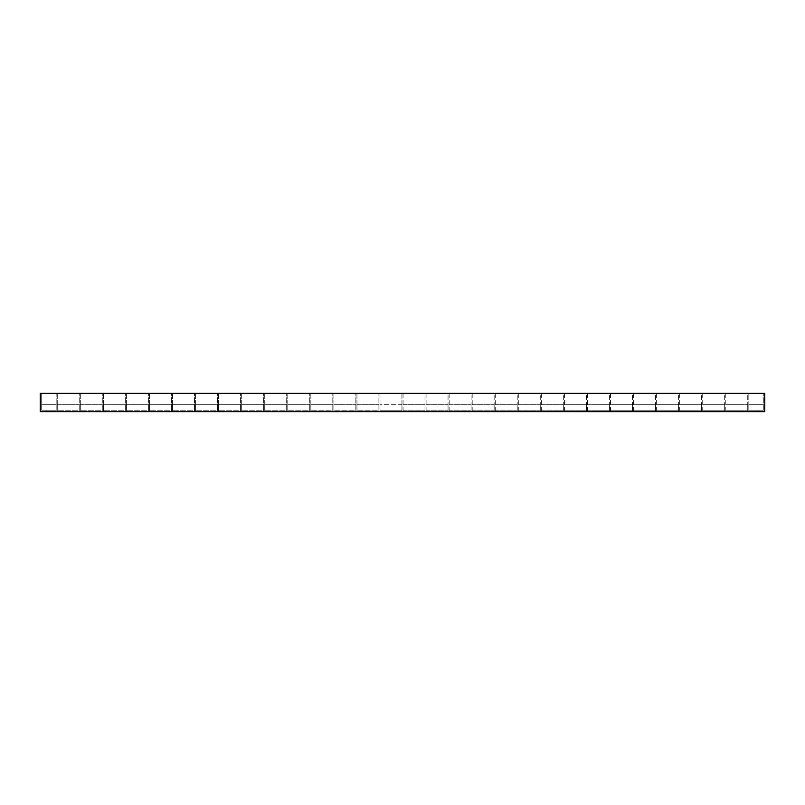 <?xml version="1.0" encoding="UTF-8"?>
<svg xmlns="http://www.w3.org/2000/svg" width="805" height="805" viewBox="0 0 805 805"><rect width="100%" height="100%" fill="white"/><g stroke="black" fill="none" stroke-linecap="round" stroke-linejoin="round"><path stroke-width="0.6" stroke-dasharray="4.03 3.02" d="M763.291 410.188L763.291 393.353L763.291 410.188L763.291 404.331L763.291 410.188L763.291 404.331L763.291 410.188L763.291 404.331L763.291 410.188L763.291 404.331L763.291 410.188L763.291 404.331L763.291 410.188L763.291 404.331L763.291 410.188L763.291 404.331L763.291 410.188L763.291 404.331L763.291 410.188L763.291 404.331L763.291 410.188L763.291 404.331L763.291 410.188L763.291 404.331L763.291 410.188L763.291 404.331L763.291 410.188L763.291 404.331L763.291 410.188L763.291 404.331L763.291 410.188L758.894 410.188L763.291 410.188L758.894 410.188L763.291 410.188L758.894 410.188L758.894 411.647L758.894 410.188L758.894 411.647L758.894 410.188L763.291 410.188L758.894 410.188L758.894 411.647L758.894 410.188L763.291 410.188L758.894 410.188L758.894 411.647L758.894 410.188L763.291 410.188L758.894 410.188L758.894 411.647L758.894 410.188L763.291 410.188L758.894 410.188L758.894 411.647L758.894 410.188L763.291 410.188L758.894 410.188L758.894 411.647L758.894 410.188L758.894 411.647L758.894 410.188L758.894 411.647L758.894 410.188L763.291 410.188L758.894 410.188L763.291 410.188L758.894 410.188L763.291 410.188L758.894 410.188L758.894 411.647L758.894 410.188L763.291 410.188L758.894 410.188L758.894 411.647L758.894 410.188L763.291 410.188L758.894 410.188L758.894 411.647L758.894 410.188L763.291 410.188L758.894 410.188L758.894 411.647L758.894 410.188L763.291 410.188L758.894 410.188L758.894 411.647L758.894 410.188L763.291 410.188L758.894 410.188L758.894 411.647L758.894 410.188L763.291 410.188L748.831 410.188L748.831 393.353L764.75 393.353L764.75 411.647L40.25 411.647L40.25 393.353L41.709 393.353L41.709 410.188L41.709 393.353L56.169 393.353L56.169 411.647L56.169 393.353L40.25 393.353L764.75 393.353L748.831 393.353L748.831 411.647L748.831 404.331L748.831 411.647L748.831 404.331L748.831 411.647L748.831 404.331L748.831 411.647L748.831 404.331L748.831 411.647L748.831 404.331L748.831 411.647L748.831 404.331L748.831 411.647L748.831 404.331L748.831 411.647L748.831 404.331L748.831 411.647L748.831 404.331L748.831 411.647L748.831 404.331L748.831 411.647L748.831 404.331L748.831 411.647L748.831 404.331L748.831 411.647L748.831 404.331L748.831 411.647L748.831 404.331L748.831 411.647L748.831 404.331L748.831 411.647L748.831 410.188L758.894 410.188L758.894 411.647L758.894 410.188L748.831 410.188L763.291 410.188M41.709 410.188L46.106 410.188L41.709 410.188L46.106 410.188L41.709 410.188L46.106 410.188L46.106 411.647L46.106 410.188L46.106 411.647L46.106 410.188L41.709 410.188L46.106 410.188L46.106 411.647L46.106 410.188L41.709 410.188L46.106 410.188L46.106 411.647L46.106 410.188L41.709 410.188L46.106 410.188L46.106 411.647L46.106 410.188L41.709 410.188L46.106 410.188L46.106 411.647L46.106 410.188L41.709 410.188L46.106 410.188L46.106 411.647L46.106 410.188L41.709 410.188L46.106 410.188L41.709 410.188L46.106 410.188L46.106 411.647L46.106 410.188L46.106 411.647L46.106 410.188L41.709 410.188L46.106 410.188L46.106 411.647L46.106 410.188L41.709 410.188L46.106 410.188L46.106 411.647L46.106 410.188L41.709 410.188L46.106 410.188L46.106 411.647L46.106 410.188L41.709 410.188L46.106 410.188L46.106 411.647L46.106 410.188L41.709 410.188L46.106 410.188L46.106 411.647L46.106 410.188L41.709 410.188L46.106 410.188L46.106 411.647L46.106 410.188L41.709 410.188L56.169 410.188L46.106 410.188L46.106 411.647L46.106 410.188L56.169 410.188L41.709 410.188M401.947 404.331L401.947 411.647L401.947 404.331L401.947 411.647L401.947 404.331L401.947 411.647L401.947 404.331L401.947 411.647L401.947 404.331L401.947 411.647L401.947 404.331L401.947 411.647L401.947 404.331L401.947 411.647L401.947 404.331L401.947 411.647L401.947 404.331L401.947 411.647L401.947 404.331L401.947 411.647L401.947 404.331L401.947 411.647L401.947 404.331L401.947 411.647L401.947 404.331L401.947 411.647L401.947 404.331L401.947 411.647L401.947 404.331L401.947 411.647L401.947 404.331L380 404.331L380 411.647L380 404.331L380 411.647L380 404.331L380 411.647L380 404.331L380 411.647L380 404.331L380 411.647L380 404.331L380 411.647L380 404.331L380 411.647L380 404.331L380 411.647L380 404.331L380 411.647L380 404.331L380 411.647L380 404.331L380 411.647L380 404.331L380 411.647L380 404.331L380 411.647L380 404.331L380 411.647L380 404.331L380 411.647L380 404.331L401.947 404.331M401.947 393.353L401.947 410.188L401.947 393.353L380 393.353L380 411.647L380 410.188L401.947 410.188L380 410.188L401.947 410.188L380 410.188L380 393.353L401.947 393.353M403.053 411.647L403.053 393.353L425 393.353L425 411.647L425 393.353L403.053 393.353L403.053 411.647L425 411.647L425 404.331L425 411.647L425 404.331L425 411.647L425 404.331L425 411.647L425 404.331L425 411.647L425 404.331L425 411.647L425 404.331L425 411.647L425 404.331L425 411.647L425 404.331L425 411.647L425 404.331L425 411.647L425 404.331L425 411.647L425 404.331L425 411.647L425 404.331L425 411.647L425 404.331L425 411.647L425 404.331L425 411.647L425 404.331L425 411.647L403.053 411.647M426.097 411.647L426.097 393.353L448.053 393.353L448.053 411.647L448.053 393.353L426.097 393.353L426.097 411.647L448.053 411.647L448.053 404.331L448.053 411.647L448.053 404.331L448.053 411.647L448.053 404.331L448.053 411.647L448.053 404.331L448.053 411.647L448.053 404.331L448.053 411.647L448.053 404.331L448.053 411.647L448.053 404.331L448.053 411.647L448.053 404.331L448.053 411.647L448.053 404.331L448.053 411.647L448.053 404.331L448.053 411.647L448.053 404.331L448.053 411.647L448.053 404.331L448.053 411.647L448.053 404.331L448.053 411.647L448.053 404.331L448.053 411.647L448.053 404.331L448.053 411.647L426.097 411.647M449.15 411.647L449.15 393.353L471.106 393.353L471.106 411.647L471.106 393.353L449.15 393.353L449.15 411.647L471.106 411.647L471.106 404.331L471.106 411.647L471.106 404.331L471.106 411.647L471.106 404.331L471.106 411.647L471.106 404.331L471.106 411.647L471.106 404.331L471.106 411.647L471.106 404.331L471.106 411.647L471.106 404.331L471.106 411.647L471.106 404.331L471.106 411.647L471.106 404.331L471.106 411.647L471.106 404.331L471.106 411.647L471.106 404.331L471.106 411.647L471.106 404.331L471.106 411.647L471.106 404.331L471.106 411.647L471.106 404.331L471.106 411.647L471.106 404.331L471.106 411.647L449.15 411.647M472.203 411.647L472.203 393.353L494.159 393.353L494.159 411.647L494.159 393.353L472.203 393.353L472.203 411.647L494.159 411.647L494.159 404.331L494.159 411.647L494.159 404.331L494.159 411.647L494.159 404.331L494.159 411.647L494.159 404.331L494.159 411.647L494.159 404.331L494.159 411.647L494.159 404.331L494.159 411.647L494.159 404.331L494.159 411.647L494.159 404.331L494.159 411.647L494.159 404.331L494.159 411.647L494.159 404.331L494.159 411.647L494.159 404.331L494.159 411.647L494.159 404.331L494.159 411.647L494.159 404.331L494.159 411.647L494.159 404.331L494.159 411.647L494.159 404.331L494.159 411.647L472.203 411.647M495.256 411.647L495.256 393.353L517.213 393.353L517.213 411.647L517.213 393.353L495.256 393.353L495.256 411.647L517.213 411.647L517.213 404.331L517.213 411.647L517.213 404.331L517.213 411.647L517.213 404.331L517.213 411.647L517.213 404.331L517.213 411.647L517.213 404.331L517.213 411.647L517.213 404.331L517.213 411.647L517.213 404.331L517.213 411.647L517.213 404.331L517.213 411.647L517.213 404.331L517.213 411.647L517.213 404.331L517.213 411.647L517.213 404.331L517.213 411.647L517.213 404.331L517.213 411.647L517.213 404.331L517.213 411.647L517.213 404.331L517.213 411.647L517.213 404.331L517.213 411.647L495.256 411.647M518.309 411.647L518.309 393.353L540.266 393.353L540.266 411.647L540.266 393.353L518.309 393.353L518.309 411.647L540.266 411.647L540.266 404.331L540.266 411.647L540.266 404.331L540.266 411.647L540.266 404.331L540.266 411.647L540.266 404.331L540.266 411.647L540.266 404.331L540.266 411.647L540.266 404.331L540.266 411.647L540.266 404.331L540.266 411.647L540.266 404.331L540.266 411.647L540.266 404.331L540.266 411.647L540.266 404.331L540.266 411.647L540.266 404.331L540.266 411.647L540.266 404.331L540.266 411.647L540.266 404.331L540.266 411.647L540.266 404.331L540.266 411.647L540.266 404.331L540.266 411.647L518.309 411.647M541.363 411.647L541.363 393.353L563.319 393.353L563.319 411.647L563.319 393.353L541.363 393.353L541.363 411.647L563.319 411.647L563.319 404.331L563.319 411.647L563.319 404.331L563.319 411.647L563.319 404.331L563.319 411.647L563.319 404.331L563.319 411.647L563.319 404.331L563.319 411.647L563.319 404.331L563.319 411.647L563.319 404.331L563.319 411.647L563.319 404.331L563.319 411.647L563.319 404.331L563.319 411.647L563.319 404.331L563.319 411.647L563.319 404.331L563.319 411.647L563.319 404.331L563.319 411.647L563.319 404.331L563.319 411.647L563.319 404.331L563.319 411.647L563.319 404.331L563.319 411.647L541.363 411.647M564.416 411.647L564.416 393.353L586.372 393.353L586.372 411.647L586.372 393.353L564.416 393.353L564.416 411.647L586.372 411.647L586.372 404.331L586.372 411.647L586.372 404.331L586.372 411.647L586.372 404.331L586.372 411.647L586.372 404.331L586.372 411.647L586.372 404.331L586.372 411.647L586.372 404.331L586.372 411.647L586.372 404.331L586.372 411.647L586.372 404.331L586.372 411.647L586.372 404.331L586.372 411.647L586.372 404.331L586.372 411.647L586.372 404.331L586.372 411.647L586.372 404.331L586.372 411.647L586.372 404.331L586.372 411.647L586.372 404.331L586.372 411.647L586.372 404.331L586.372 411.647L564.416 411.647M587.469 411.647L587.469 393.353L609.425 393.353L609.425 411.647L609.425 393.353L587.469 393.353L587.469 411.647L609.425 411.647L609.425 404.331L609.425 411.647L609.425 404.331L609.425 411.647L609.425 404.331L609.425 411.647L609.425 404.331L609.425 411.647L609.425 404.331L609.425 411.647L609.425 404.331L609.425 411.647L609.425 404.331L609.425 411.647L609.425 404.331L609.425 411.647L609.425 404.331L609.425 411.647L609.425 404.331L609.425 411.647L609.425 404.331L609.425 411.647L609.425 404.331L609.425 411.647L609.425 404.331L609.425 411.647L609.425 404.331L609.425 411.647L609.425 404.331L609.425 411.647L587.469 411.647M610.522 411.647L610.522 393.353L632.478 393.353L632.478 411.647L632.478 393.353L610.522 393.353L610.522 411.647L632.478 411.647L632.478 404.331L632.478 411.647L632.478 404.331L632.478 411.647L632.478 404.331L632.478 411.647L632.478 404.331L632.478 411.647L632.478 404.331L632.478 411.647L632.478 404.331L632.478 411.647L632.478 404.331L632.478 411.647L632.478 404.331L632.478 411.647L632.478 404.331L632.478 411.647L632.478 404.331L632.478 411.647L632.478 404.331L632.478 411.647L632.478 404.331L632.478 411.647L632.478 404.331L632.478 411.647L632.478 404.331L632.478 411.647L632.478 404.331L632.478 411.647L610.522 411.647M633.575 411.647L633.575 393.353L655.522 393.353L655.522 411.647L655.522 393.353L633.575 393.353L633.575 411.647L655.522 411.647L655.522 404.331L655.522 411.647L655.522 404.331L655.522 411.647L655.522 404.331L655.522 411.647L655.522 404.331L655.522 411.647L655.522 404.331L655.522 411.647L655.522 404.331L655.522 411.647L655.522 404.331L655.522 411.647L655.522 404.331L655.522 411.647L655.522 404.331L655.522 411.647L655.522 404.331L655.522 411.647L655.522 404.331L655.522 411.647L655.522 404.331L655.522 411.647L655.522 404.331L655.522 411.647L655.522 404.331L655.522 411.647L655.522 404.331L655.522 411.647L633.575 411.647M656.628 411.647L656.628 393.353L678.575 393.353L678.575 411.647L678.575 393.353L656.628 393.353L656.628 411.647L678.575 411.647L678.575 404.331L678.575 411.647L678.575 404.331L678.575 411.647L678.575 404.331L678.575 411.647L678.575 404.331L678.575 411.647L678.575 404.331L678.575 411.647L678.575 404.331L678.575 411.647L678.575 404.331L678.575 411.647L678.575 404.331L678.575 411.647L678.575 404.331L678.575 411.647L678.575 404.331L678.575 411.647L678.575 404.331L678.575 411.647L678.575 404.331L678.575 411.647L678.575 404.331L678.575 411.647L678.575 404.331L678.575 411.647L678.575 404.331L678.575 411.647L656.628 411.647M679.672 411.647L679.672 393.353L701.628 393.353L701.628 411.647L701.628 393.353L679.672 393.353L679.672 411.647L701.628 411.647L701.628 404.331L701.628 411.647L701.628 404.331L701.628 411.647L701.628 404.331L701.628 411.647L701.628 404.331L701.628 411.647L701.628 404.331L701.628 411.647L701.628 404.331L701.628 411.647L701.628 404.331L701.628 411.647L701.628 404.331L701.628 411.647L701.628 404.331L701.628 411.647L701.628 404.331L701.628 411.647L701.628 404.331L701.628 411.647L701.628 404.331L701.628 411.647L701.628 404.331L701.628 411.647L701.628 404.331L701.628 411.647L701.628 404.331L701.628 411.647L679.672 411.647M702.725 411.647L702.725 393.353L724.681 393.353L724.681 411.647L724.681 393.353L702.725 393.353L702.725 411.647L724.681 411.647L724.681 404.331L724.681 411.647L724.681 404.331L724.681 411.647L724.681 404.331L724.681 411.647L724.681 404.331L724.681 411.647L724.681 404.331L724.681 411.647L724.681 404.331L724.681 411.647L724.681 404.331L724.681 411.647L724.681 404.331L724.681 411.647L724.681 404.331L724.681 411.647L724.681 404.331L724.681 411.647L724.681 404.331L724.681 411.647L724.681 404.331L724.681 411.647L724.681 404.331L724.681 411.647L724.681 404.331L724.681 411.647L724.681 404.331L724.681 411.647L702.725 411.647M725.778 411.647L725.778 393.353L747.734 393.353L747.734 411.647L747.734 393.353L725.778 393.353L725.778 411.647L747.734 411.647L747.734 404.331L747.734 411.647L747.734 404.331L747.734 411.647L747.734 404.331L747.734 411.647L747.734 404.331L747.734 411.647L747.734 404.331L747.734 411.647L747.734 404.331L747.734 411.647L747.734 404.331L747.734 411.647L747.734 404.331L747.734 411.647L747.734 404.331L747.734 411.647L747.734 404.331L747.734 411.647L747.734 404.331L747.734 411.647L747.734 404.331L747.734 411.647L747.734 404.331L747.734 411.647L747.734 404.331L747.734 411.647L747.734 404.331L747.734 411.647L725.778 411.647M378.903 411.647L378.903 404.331L378.903 411.647L378.903 404.331L378.903 411.647L378.903 404.331L378.903 411.647L378.903 404.331L378.903 411.647L378.903 404.331L378.903 411.647L378.903 404.331L378.903 411.647L378.903 404.331L378.903 411.647L378.903 404.331L378.903 411.647L378.903 404.331L378.903 411.647L378.903 404.331L378.903 411.647L378.903 404.331L378.903 411.647L378.903 404.331L378.903 411.647L378.903 404.331L378.903 411.647L378.903 404.331L378.903 411.647L378.903 404.331L378.903 411.647L356.947 411.647L356.947 404.331L356.947 411.647L356.947 404.331L356.947 411.647L356.947 404.331L356.947 411.647L356.947 404.331L356.947 411.647L356.947 404.331L356.947 411.647L356.947 404.331L356.947 411.647L356.947 404.331L356.947 411.647L356.947 404.331L356.947 411.647L356.947 404.331L356.947 411.647L356.947 404.331L356.947 411.647L356.947 404.331L356.947 411.647L356.947 404.331L356.947 411.647L356.947 404.331L356.947 411.647L356.947 404.331L356.947 411.647L356.947 404.331L356.947 411.647L356.947 410.188L356.947 411.647L378.903 411.647M378.903 410.188L378.903 393.353L378.903 410.188L356.947 410.188L378.903 410.188M356.947 393.353L356.947 410.188L356.947 393.353L378.903 393.353L356.947 393.353M355.85 411.647L355.85 404.331L355.85 411.647L355.85 404.331L355.85 411.647L355.85 404.331L355.85 411.647L355.85 404.331L355.85 411.647L355.85 404.331L355.85 411.647L355.85 404.331L355.85 411.647L355.85 404.331L355.85 411.647L355.85 404.331L355.85 411.647L355.85 404.331L355.85 411.647L355.85 404.331L355.85 411.647L355.85 404.331L355.85 411.647L355.85 404.331L355.85 411.647L355.85 404.331L355.85 411.647L355.85 404.331L355.85 411.647L355.85 404.331L355.85 411.647L333.894 411.647L333.894 404.331L333.894 411.647L333.894 404.331L333.894 411.647L333.894 404.331L333.894 411.647L333.894 404.331L333.894 411.647L333.894 404.331L333.894 411.647L333.894 404.331L333.894 411.647L333.894 404.331L333.894 411.647L333.894 404.331L333.894 411.647L333.894 404.331L333.894 411.647L333.894 404.331L333.894 411.647L333.894 404.331L333.894 411.647L333.894 404.331L333.894 411.647L333.894 404.331L333.894 411.647L333.894 404.331L333.894 411.647L333.894 404.331L333.894 411.647L333.894 410.188L333.894 411.647L355.85 411.647M355.85 410.188L355.85 393.353L355.85 410.188L333.894 410.188L355.85 410.188M333.894 393.353L333.894 410.188L333.894 393.353L355.85 393.353L333.894 393.353M332.797 411.647L332.797 404.331L332.797 411.647L332.797 404.331L332.797 411.647L332.797 404.331L332.797 411.647L332.797 404.331L332.797 411.647L332.797 404.331L332.797 411.647L332.797 404.331L332.797 411.647L332.797 404.331L332.797 411.647L332.797 404.331L332.797 411.647L332.797 404.331L332.797 411.647L332.797 404.331L332.797 411.647L332.797 404.331L332.797 411.647L332.797 404.331L332.797 411.647L332.797 404.331L332.797 411.647L332.797 404.331L332.797 411.647L332.797 404.331L332.797 411.647L310.841 411.647L310.841 404.331L310.841 411.647L310.841 404.331L310.841 411.647L310.841 404.331L310.841 411.647L310.841 404.331L310.841 411.647L310.841 404.331L310.841 411.647L310.841 404.331L310.841 411.647L310.841 404.331L310.841 411.647L310.841 404.331L310.841 411.647L310.841 404.331L310.841 411.647L310.841 404.331L310.841 411.647L310.841 404.331L310.841 411.647L310.841 404.331L310.841 411.647L310.841 404.331L310.841 411.647L310.841 404.331L310.841 411.647L310.841 404.331L310.841 411.647L310.841 410.188L310.841 411.647L332.797 411.647M332.797 410.188L332.797 393.353L332.797 410.188L310.841 410.188L332.797 410.188M310.841 393.353L310.841 410.188L310.841 393.353L332.797 393.353L310.841 393.353M309.744 411.647L309.744 404.331L309.744 411.647L309.744 404.331L309.744 411.647L309.744 404.331L309.744 411.647L309.744 404.331L309.744 411.647L309.744 404.331L309.744 411.647L309.744 404.331L309.744 411.647L309.744 404.331L309.744 411.647L309.744 404.331L309.744 411.647L309.744 404.331L309.744 411.647L309.744 404.331L309.744 411.647L309.744 404.331L309.744 411.647L309.744 404.331L309.744 411.647L309.744 404.331L309.744 411.647L309.744 404.331L309.744 411.647L309.744 404.331L309.744 411.647L287.788 411.647L287.788 404.331L287.788 411.647L287.788 404.331L287.788 411.647L287.788 404.331L287.788 411.647L287.788 404.331L287.788 411.647L287.788 404.331L287.788 411.647L287.788 404.331L287.788 411.647L287.788 404.331L287.788 411.647L287.788 404.331L287.788 411.647L287.788 404.331L287.788 411.647L287.788 404.331L287.788 411.647L287.788 404.331L287.788 411.647L287.788 404.331L287.788 411.647L287.788 404.331L287.788 411.647L287.788 404.331L287.788 411.647L287.788 404.331L287.788 411.647L287.788 410.188L287.788 411.647L309.744 411.647M309.744 410.188L309.744 393.353L309.744 410.188L287.788 410.188L309.744 410.188M287.788 393.353L287.788 410.188L287.788 393.353L309.744 393.353L287.788 393.353M286.691 411.647L286.691 404.331L286.691 411.647L286.691 404.331L286.691 411.647L286.691 404.331L286.691 411.647L286.691 404.331L286.691 411.647L286.691 404.331L286.691 411.647L286.691 404.331L286.691 411.647L286.691 404.331L286.691 411.647L286.691 404.331L286.691 411.647L286.691 404.331L286.691 411.647L286.691 404.331L286.691 411.647L286.691 404.331L286.691 411.647L286.691 404.331L286.691 411.647L286.691 404.331L286.691 411.647L286.691 404.331L286.691 411.647L286.691 404.331L286.691 411.647L264.734 411.647L264.734 404.331L264.734 411.647L264.734 404.331L264.734 411.647L264.734 404.331L264.734 411.647L264.734 404.331L264.734 411.647L264.734 404.331L264.734 411.647L264.734 404.331L264.734 411.647L264.734 404.331L264.734 411.647L264.734 404.331L264.734 411.647L264.734 404.331L264.734 411.647L264.734 404.331L264.734 411.647L264.734 404.331L264.734 411.647L264.734 404.331L264.734 411.647L264.734 404.331L264.734 411.647L264.734 404.331L264.734 411.647L264.734 404.331L264.734 411.647L264.734 410.188L264.734 411.647L286.691 411.647M286.691 410.188L286.691 393.353L286.691 410.188L264.734 410.188L286.691 410.188M264.734 393.353L264.734 410.188L264.734 393.353L286.691 393.353L264.734 393.353M263.638 411.647L263.638 404.331L263.638 411.647L263.638 404.331L263.638 411.647L263.638 404.331L263.638 411.647L263.638 404.331L263.638 411.647L263.638 404.331L263.638 411.647L263.638 404.331L263.638 411.647L263.638 404.331L263.638 411.647L263.638 404.331L263.638 411.647L263.638 404.331L263.638 411.647L263.638 404.331L263.638 411.647L263.638 404.331L263.638 411.647L263.638 404.331L263.638 411.647L263.638 404.331L263.638 411.647L263.638 404.331L263.638 411.647L263.638 404.331L263.638 411.647L241.681 411.647L241.681 404.331L241.681 411.647L241.681 404.331L241.681 411.647L241.681 404.331L241.681 411.647L241.681 404.331L241.681 411.647L241.681 404.331L241.681 411.647L241.681 404.331L241.681 411.647L241.681 404.331L241.681 411.647L241.681 404.331L241.681 411.647L241.681 404.331L241.681 411.647L241.681 404.331L241.681 411.647L241.681 404.331L241.681 411.647L241.681 404.331L241.681 411.647L241.681 404.331L241.681 411.647L241.681 404.331L241.681 411.647L241.681 404.331L241.681 411.647L241.681 410.188L241.681 411.647L263.638 411.647M263.638 410.188L263.638 393.353L263.638 410.188L241.681 410.188L263.638 410.188M241.681 393.353L241.681 410.188L241.681 393.353L263.638 393.353L241.681 393.353M240.584 411.647L240.584 404.331L240.584 411.647L240.584 404.331L240.584 411.647L240.584 404.331L240.584 411.647L240.584 404.331L240.584 411.647L240.584 404.331L240.584 411.647L240.584 404.331L240.584 411.647L240.584 404.331L240.584 411.647L240.584 404.331L240.584 411.647L240.584 404.331L240.584 411.647L240.584 404.331L240.584 411.647L240.584 404.331L240.584 411.647L240.584 404.331L240.584 411.647L240.584 404.331L240.584 411.647L240.584 404.331L240.584 411.647L240.584 404.331L240.584 411.647L218.628 411.647L218.628 404.331L218.628 411.647L218.628 404.331L218.628 411.647L218.628 404.331L218.628 411.647L218.628 404.331L218.628 411.647L218.628 404.331L218.628 411.647L218.628 404.331L218.628 411.647L218.628 404.331L218.628 411.647L218.628 404.331L218.628 411.647L218.628 404.331L218.628 411.647L218.628 404.331L218.628 411.647L218.628 404.331L218.628 411.647L218.628 404.331L218.628 411.647L218.628 404.331L218.628 411.647L218.628 404.331L218.628 411.647L218.628 404.331L218.628 411.647L218.628 410.188L218.628 411.647L240.584 411.647M240.584 410.188L240.584 393.353L240.584 410.188L218.628 410.188L240.584 410.188M218.628 393.353L218.628 410.188L218.628 393.353L240.584 393.353L218.628 393.353M217.531 411.647L217.531 404.331L217.531 411.647L217.531 404.331L217.531 411.647L217.531 404.331L217.531 411.647L217.531 404.331L217.531 411.647L217.531 404.331L217.531 411.647L217.531 404.331L217.531 411.647L217.531 404.331L217.531 411.647L217.531 404.331L217.531 411.647L217.531 404.331L217.531 411.647L217.531 404.331L217.531 411.647L217.531 404.331L217.531 411.647L217.531 404.331L217.531 411.647L217.531 404.331L217.531 411.647L217.531 404.331L217.531 411.647L217.531 404.331L217.531 411.647L195.575 411.647L195.575 404.331L195.575 411.647L195.575 404.331L195.575 411.647L195.575 404.331L195.575 411.647L195.575 404.331L195.575 411.647L195.575 404.331L195.575 411.647L195.575 404.331L195.575 411.647L195.575 404.331L195.575 411.647L195.575 404.331L195.575 411.647L195.575 404.331L195.575 411.647L195.575 404.331L195.575 411.647L195.575 404.331L195.575 411.647L195.575 404.331L195.575 411.647L195.575 404.331L195.575 411.647L195.575 404.331L195.575 411.647L195.575 404.331L195.575 411.647L195.575 410.188L195.575 411.647L217.531 411.647M217.531 410.188L217.531 393.353L217.531 410.188L195.575 410.188L217.531 410.188M195.575 393.353L195.575 410.188L195.575 393.353L217.531 393.353L195.575 393.353M194.478 411.647L194.478 404.331L194.478 411.647L194.478 404.331L194.478 411.647L194.478 404.331L194.478 411.647L194.478 404.331L194.478 411.647L194.478 404.331L194.478 411.647L194.478 404.331L194.478 411.647L194.478 404.331L194.478 411.647L194.478 404.331L194.478 411.647L194.478 404.331L194.478 411.647L194.478 404.331L194.478 411.647L194.478 404.331L194.478 411.647L194.478 404.331L194.478 411.647L194.478 404.331L194.478 411.647L194.478 404.331L194.478 411.647L194.478 404.331L194.478 411.647L172.522 411.647L172.522 404.331L172.522 411.647L172.522 404.331L172.522 411.647L172.522 404.331L172.522 411.647L172.522 404.331L172.522 411.647L172.522 404.331L172.522 411.647L172.522 404.331L172.522 411.647L172.522 404.331L172.522 411.647L172.522 404.331L172.522 411.647L172.522 404.331L172.522 411.647L172.522 404.331L172.522 411.647L172.522 404.331L172.522 411.647L172.522 404.331L172.522 411.647L172.522 404.331L172.522 411.647L172.522 404.331L172.522 411.647L172.522 404.331L172.522 411.647L172.522 410.188L172.522 411.647L194.478 411.647M194.478 410.188L194.478 393.353L194.478 410.188L172.522 410.188L194.478 410.188M172.522 393.353L172.522 410.188L172.522 393.353L194.478 393.353L172.522 393.353M171.425 411.647L171.425 404.331L171.425 411.647L171.425 404.331L171.425 411.647L171.425 404.331L171.425 411.647L171.425 404.331L171.425 411.647L171.425 404.331L171.425 411.647L171.425 404.331L171.425 411.647L171.425 404.331L171.425 411.647L171.425 404.331L171.425 411.647L171.425 404.331L171.425 411.647L171.425 404.331L171.425 411.647L171.425 404.331L171.425 411.647L171.425 404.331L171.425 411.647L171.425 404.331L171.425 411.647L171.425 404.331L171.425 411.647L171.425 404.331L171.425 411.647L149.478 411.647L149.478 404.331L149.478 411.647L149.478 404.331L149.478 411.647L149.478 404.331L149.478 411.647L149.478 404.331L149.478 411.647L149.478 404.331L149.478 411.647L149.478 404.331L149.478 411.647L149.478 404.331L149.478 411.647L149.478 404.331L149.478 411.647L149.478 404.331L149.478 411.647L149.478 404.331L149.478 411.647L149.478 404.331L149.478 411.647L149.478 404.331L149.478 411.647L149.478 404.331L149.478 411.647L149.478 404.331L149.478 411.647L149.478 404.331L149.478 411.647L149.478 410.188L149.478 411.647L171.425 411.647M171.425 410.188L171.425 393.353L171.425 410.188L149.478 410.188L171.425 410.188M149.478 393.353L149.478 410.188L149.478 393.353L171.425 393.353L149.478 393.353M148.372 411.647L148.372 404.331L148.372 411.647L148.372 404.331L148.372 411.647L148.372 404.331L148.372 411.647L148.372 404.331L148.372 411.647L148.372 404.331L148.372 411.647L148.372 404.331L148.372 411.647L148.372 404.331L148.372 411.647L148.372 404.331L148.372 411.647L148.372 404.331L148.372 411.647L148.372 404.331L148.372 411.647L148.372 404.331L148.372 411.647L148.372 404.331L148.372 411.647L148.372 404.331L148.372 411.647L148.372 404.331L148.372 411.647L148.372 404.331L148.372 411.647L126.425 411.647L126.425 404.331L126.425 411.647L126.425 404.331L126.425 411.647L126.425 404.331L126.425 411.647L126.425 404.331L126.425 411.647L126.425 404.331L126.425 411.647L126.425 404.331L126.425 411.647L126.425 404.331L126.425 411.647L126.425 404.331L126.425 411.647L126.425 404.331L126.425 411.647L126.425 404.331L126.425 411.647L126.425 404.331L126.425 411.647L126.425 404.331L126.425 411.647L126.425 404.331L126.425 411.647L126.425 404.331L126.425 411.647L126.425 404.331L126.425 411.647L126.425 410.188L126.425 411.647L148.372 411.647M148.372 410.188L148.372 393.353L148.372 410.188L126.425 410.188L148.372 410.188M126.425 393.353L126.425 410.188L126.425 393.353L148.372 393.353L126.425 393.353M125.328 411.647L125.328 404.331L125.328 411.647L125.328 404.331L125.328 411.647L125.328 404.331L125.328 411.647L125.328 404.331L125.328 411.647L125.328 404.331L125.328 411.647L125.328 404.331L125.328 411.647L125.328 404.331L125.328 411.647L125.328 404.331L125.328 411.647L125.328 404.331L125.328 411.647L125.328 404.331L125.328 411.647L125.328 404.331L125.328 411.647L125.328 404.331L125.328 411.647L125.328 404.331L125.328 411.647L125.328 404.331L125.328 411.647L125.328 404.331L125.328 411.647L103.372 411.647L103.372 404.331L103.372 411.647L103.372 404.331L103.372 411.647L103.372 404.331L103.372 411.647L103.372 404.331L103.372 411.647L103.372 404.331L103.372 411.647L103.372 404.331L103.372 411.647L103.372 404.331L103.372 411.647L103.372 404.331L103.372 411.647L103.372 404.331L103.372 411.647L103.372 404.331L103.372 411.647L103.372 404.331L103.372 411.647L103.372 404.331L103.372 411.647L103.372 404.331L103.372 411.647L103.372 404.331L103.372 411.647L103.372 404.331L103.372 411.647L103.372 410.188L103.372 411.647L125.328 411.647M125.328 410.188L125.328 393.353L125.328 410.188L103.372 410.188L125.328 410.188M103.372 393.353L103.372 410.188L103.372 393.353L125.328 393.353L103.372 393.353M102.275 411.647L102.275 404.331L102.275 411.647L102.275 404.331L102.275 411.647L102.275 404.331L102.275 411.647L102.275 404.331L102.275 411.647L102.275 404.331L102.275 411.647L102.275 404.331L102.275 411.647L102.275 404.331L102.275 411.647L102.275 404.331L102.275 411.647L102.275 404.331L102.275 411.647L102.275 404.331L102.275 411.647L102.275 404.331L102.275 411.647L102.275 404.331L102.275 411.647L102.275 404.331L102.275 411.647L102.275 404.331L102.275 411.647L102.275 404.331L102.275 411.647L80.319 411.647L80.319 404.331L80.319 411.647L80.319 404.331L80.319 411.647L80.319 404.331L80.319 411.647L80.319 404.331L80.319 411.647L80.319 404.331L80.319 411.647L80.319 404.331L80.319 411.647L80.319 404.331L80.319 411.647L80.319 404.331L80.319 411.647L80.319 404.331L80.319 411.647L80.319 404.331L80.319 411.647L80.319 404.331L80.319 411.647L80.319 404.331L80.319 411.647L80.319 404.331L80.319 411.647L80.319 404.331L80.319 411.647L80.319 404.331L80.319 411.647L80.319 410.188L80.319 411.647L102.275 411.647M102.275 410.188L102.275 393.353L102.275 410.188L80.319 410.188L102.275 410.188M80.319 393.353L80.319 410.188L80.319 393.353L102.275 393.353L80.319 393.353M79.222 411.647L79.222 404.331L79.222 411.647L79.222 404.331L79.222 411.647L79.222 404.331L79.222 411.647L79.222 404.331L79.222 411.647L79.222 404.331L79.222 411.647L79.222 404.331L79.222 411.647L79.222 404.331L79.222 411.647L79.222 404.331L79.222 411.647L79.222 404.331L79.222 411.647L79.222 404.331L79.222 411.647L79.222 404.331L79.222 411.647L79.222 404.331L79.222 411.647L79.222 404.331L79.222 411.647L79.222 404.331L79.222 411.647L79.222 404.331L79.222 411.647L57.266 411.647L57.266 404.331L57.266 411.647L57.266 404.331L57.266 411.647L57.266 404.331L57.266 411.647L57.266 404.331L57.266 411.647L57.266 404.331L57.266 411.647L57.266 404.331L57.266 411.647L57.266 404.331L57.266 411.647L57.266 404.331L57.266 411.647L57.266 404.331L57.266 411.647L57.266 404.331L57.266 411.647L57.266 404.331L57.266 411.647L57.266 404.331L57.266 411.647L57.266 404.331L57.266 411.647L57.266 404.331L57.266 411.647L57.266 404.331L57.266 411.647L57.266 410.188L57.266 411.647L79.222 411.647M79.222 410.188L79.222 393.353L79.222 410.188L57.266 410.188L79.222 410.188M57.266 393.353L57.266 410.188L57.266 393.353L79.222 393.353L57.266 393.353M56.169 411.647L56.169 404.331L56.169 411.647L56.169 404.331L56.169 411.647L56.169 404.331L56.169 411.647L56.169 404.331L56.169 411.647L56.169 404.331L56.169 411.647L56.169 404.331L56.169 411.647L56.169 404.331L56.169 411.647L56.169 404.331L56.169 411.647L56.169 404.331L56.169 411.647L56.169 404.331L56.169 411.647L56.169 404.331L56.169 411.647L56.169 404.331L56.169 411.647L56.169 404.331L56.169 411.647L56.169 404.331L56.169 411.647L46.106 411.647L56.169 411.647M380 411.647L401.947 411.647L380 411.647M725.778 410.188L747.734 410.188L725.778 410.188M702.725 410.188L724.681 410.188L702.725 410.188M679.672 410.188L701.628 410.188L679.672 410.188M656.628 410.188L678.575 410.188L656.628 410.188M633.575 410.188L655.522 410.188L633.575 410.188M610.522 410.188L632.478 410.188L610.522 410.188M587.469 410.188L609.425 410.188L587.469 410.188M564.416 410.188L586.372 410.188L564.416 410.188M541.363 410.188L563.319 410.188L541.363 410.188M518.309 410.188L540.266 410.188L518.309 410.188M495.256 410.188L517.213 410.188L495.256 410.188M472.203 410.188L494.159 410.188L472.203 410.188M449.15 410.188L471.106 410.188L449.15 410.188M426.097 410.188L448.053 410.188L426.097 410.188M403.053 410.188L425 410.188L403.053 410.188M748.831 411.647L758.894 411.647L748.831 411.647M41.709 404.331L56.169 404.331L41.709 404.331M57.266 404.331L79.222 404.331L57.266 404.331M80.319 404.331L102.275 404.331L80.319 404.331M103.372 404.331L125.328 404.331L103.372 404.331M126.425 404.331L148.372 404.331L126.425 404.331M149.478 404.331L171.425 404.331L149.478 404.331M172.522 404.331L194.478 404.331L172.522 404.331M195.575 404.331L217.531 404.331L195.575 404.331M218.628 404.331L240.584 404.331L218.628 404.331M241.681 404.331L263.638 404.331L241.681 404.331M264.734 404.331L286.691 404.331L264.734 404.331M287.788 404.331L309.744 404.331L287.788 404.331M310.841 404.331L332.797 404.331L310.841 404.331M333.894 404.331L355.85 404.331L333.894 404.331M356.947 404.331L378.903 404.331L356.947 404.331M748.831 404.331L763.291 404.331L748.831 404.331M725.778 404.331L747.734 404.331L725.778 404.331M702.725 404.331L724.681 404.331L702.725 404.331M679.672 404.331L701.628 404.331L679.672 404.331M656.628 404.331L678.575 404.331L656.628 404.331M633.575 404.331L655.522 404.331L633.575 404.331M610.522 404.331L632.478 404.331L610.522 404.331M587.469 404.331L609.425 404.331L587.469 404.331M564.416 404.331L586.372 404.331L564.416 404.331M541.363 404.331L563.319 404.331L541.363 404.331M518.309 404.331L540.266 404.331L518.309 404.331M495.256 404.331L517.213 404.331L495.256 404.331M472.203 404.331L494.159 404.331L472.203 404.331M449.15 404.331L471.106 404.331L449.15 404.331M426.097 404.331L448.053 404.331L426.097 404.331M403.053 404.331L425 404.331L403.053 404.331"/><path stroke-width="1.21" d="M764.75 411.647L764.75 393.353L40.25 393.353L40.25 411.647L764.75 411.647"/></g></svg>
